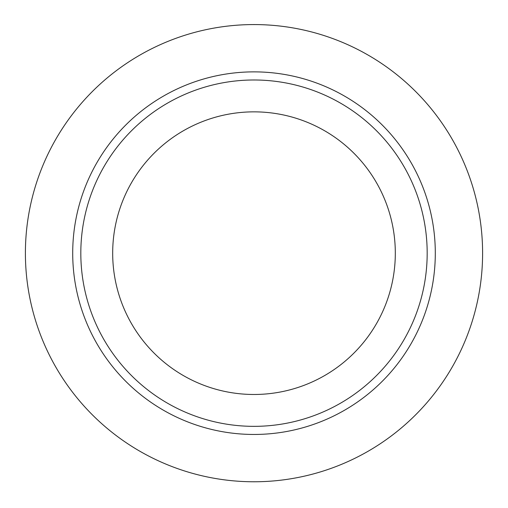 <?xml version="1.0" encoding="UTF-8"?>
<svg xmlns="http://www.w3.org/2000/svg" width="508" height="508" viewBox="0 0 508 508"><rect width="100%" height="100%" fill="white"/><g stroke="black" fill="none" stroke-linecap="round" stroke-linejoin="round"><path stroke-width="0.76" d="M112.681 253.168A141.319 141.319 0 0 1 324.656 130.785A141.319 141.319 0 0 1 324.656 375.552A141.319 141.319 0 0 1 112.681 253.168M80.816 253.168A173.184 173.184 0 0 0 340.589 403.149A173.184 173.184 0 0 0 340.589 103.188A173.184 173.184 0 0 0 80.816 253.168M254 481.768A228.6 228.6 0 0 0 482.6 253.168A228.6 228.6 0 0 0 254 24.568A228.6 228.6 0 0 0 25.4 253.168A228.6 228.6 0 0 0 254 481.768M25.4 253.168A228.6 228.6 0 0 1 368.3 55.194A228.6 228.6 0 0 1 368.3 451.142A228.6 228.6 0 0 1 25.4 253.168M435.299 253.168A181.299 181.299 0 0 1 163.354 410.172A181.299 181.299 0 0 1 163.354 96.158A181.299 181.299 0 0 1 435.299 253.168"/></g></svg>
